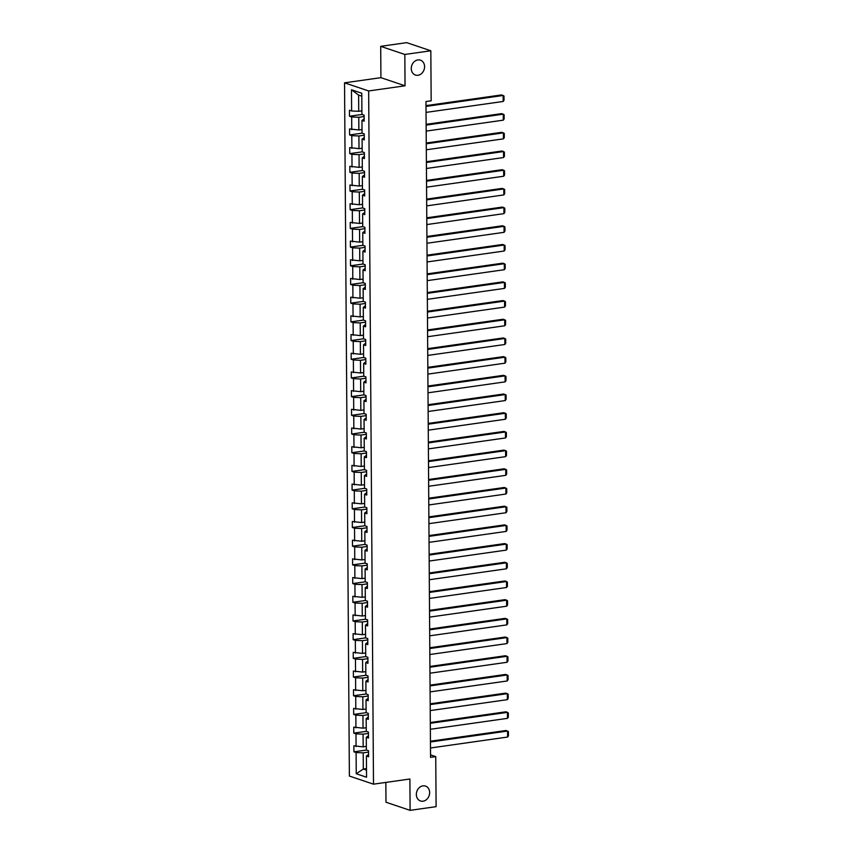 <?xml version="1.0" encoding="UTF-8"?>
<svg xmlns="http://www.w3.org/2000/svg" width="853" height="853" viewBox="0 0 853 853"><rect width="100%" height="100%" fill="white"/><g stroke="black" fill="none" stroke-linecap="round" stroke-linejoin="round"><path stroke-width="1.28" d="M422.939 785.858A7.858 6.504 -71.4 0 1 425.498 786.082A7.858 6.504 -71.4 0 1 429.528 794.111A7.858 6.504 -71.4 0 1 423.045 801.202A7.858 6.504 -71.4 0 1 420.486 800.967A7.858 6.504 -71.4 0 1 416.456 792.949A7.858 6.504 -71.4 0 1 422.939 785.858M417.874 59.934A7.858 6.504 -71.4 0 1 420.433 60.158A7.858 6.504 -71.4 0 1 424.463 68.176A7.858 6.504 -71.4 0 1 417.981 75.267A7.858 6.504 -71.4 0 1 415.422 75.043A7.858 6.504 -71.4 0 1 411.391 67.024A7.858 6.504 -71.4 0 1 417.874 59.934M385.844 782.425L385.982 802.225L410.101 810.35L436.096 806.661L435.744 756.632L430.53 754.884M344.537 82.826L349.378 776.049L373.497 784.174L368.656 90.962L344.537 82.826L380.918 77.666L405.047 85.801L404.823 54.464L380.705 46.339L380.918 77.666M380.705 46.339L406.689 42.65L430.818 50.775L404.823 54.464M368.56 752.101L363.207 752.858L363.325 769.033L356.255 773.756L356.106 752.549L353.92 751.813L366.406 750.043M366.491 768.585L363.325 769.033L366.502 770.099M363.207 752.858L356.106 752.549M368.432 733.399L363.079 734.166L363.175 746.865L353.878 745.821L353.92 751.813M356.064 746.556L355.978 733.857L353.792 733.122L366.278 731.352L366.15 718.631L368.336 719.367L368.293 713.375L366.108 712.639L366.022 699.94L368.197 700.676L368.155 694.683L365.98 693.947L365.884 681.248L368.069 681.984L368.027 675.992L365.841 675.256L365.756 662.557L367.942 663.293L367.899 657.3L365.713 656.565L365.628 643.866L367.814 644.601L367.771 638.609L365.585 637.873L365.5 625.164L367.675 625.899L367.632 619.907L365.457 619.171L365.361 606.472L367.547 607.208L367.504 601.216L365.319 600.48L365.233 587.781L367.419 588.517L367.376 582.524L365.191 581.789L365.105 569.09L367.291 569.825L367.248 563.833L365.063 563.097L364.977 550.398L367.153 551.134L367.121 545.142L364.935 544.406L364.839 531.696L367.025 532.432L366.982 526.44L364.796 525.704L364.711 513.005L366.897 513.741L366.854 507.748L364.668 507.013L364.583 494.313L366.769 495.049L366.726 489.057L364.54 488.321L364.455 475.622L366.63 476.358L366.598 470.366L364.412 469.63L364.316 456.931L366.502 457.666L366.459 451.674L364.274 450.938L364.188 438.229L366.374 438.964L366.332 432.972L364.146 432.236L364.06 419.537L366.246 420.273L366.204 414.281L364.018 413.545L363.932 400.846L366.118 401.582L366.076 395.589L363.89 394.854L363.794 382.155L365.98 382.89L365.937 376.898L363.762 376.162L363.666 363.463L365.852 364.199L365.809 358.207L363.623 357.471L363.538 344.761L365.724 345.497L365.681 339.505L363.495 338.769L363.41 326.07L365.596 326.806L365.553 320.813L363.367 320.078L363.271 307.379L365.457 308.114L365.415 302.122L363.239 301.386L363.143 288.687L365.329 289.423L365.287 283.431L363.101 282.695L363.015 269.996L365.201 270.732L365.159 264.739L362.973 264.003L362.888 251.294L365.073 252.03L365.031 246.037L362.845 245.301L362.76 232.602L364.935 233.338L364.892 227.346L362.717 226.61L362.621 213.911L364.807 214.647L364.764 208.654L362.578 207.919L362.493 195.22L364.679 195.955L364.636 189.963L362.45 189.227L362.365 176.528L364.551 177.264L364.508 171.272L362.322 170.536L362.237 157.826L364.412 158.562L364.37 152.57L362.194 151.834L362.099 139.135L364.284 139.871L364.242 133.878L362.056 133.143L361.971 120.444L364.156 121.179L364.114 115.187L361.928 114.451L361.779 93.244L351.479 89.768L351.628 110.986L349.442 110.25L349.485 116.232L361.971 114.462M368.304 714.707L362.951 715.464L363.037 728.174L353.75 727.129L353.792 733.122M355.936 727.865L355.85 715.166L353.664 714.43L366.15 712.66M368.165 696.016L362.824 696.773L362.909 709.472L353.622 708.438L353.664 714.43M355.808 709.174L355.712 696.475L353.537 695.739L366.022 693.969M368.038 677.325L362.685 678.082L362.781 690.781L353.494 689.746L353.537 695.739M355.669 690.482L355.584 677.772L353.398 677.037L365.884 675.267M367.91 658.633L362.557 659.39L362.653 672.089L353.355 671.055L353.398 677.037M355.541 671.791L355.456 659.081L353.27 658.345L365.756 656.575M367.782 639.931L362.429 640.699L362.514 653.398L353.227 652.353L353.27 658.345M355.413 653.089L355.328 640.39L353.142 639.654L365.628 637.884M367.643 621.24L362.301 621.997L362.386 634.707L353.099 633.662L353.142 639.654M355.285 634.397L355.189 621.698L353.014 620.963L365.5 619.193M367.515 602.549L362.173 603.306L362.258 616.005L352.971 614.97L353.014 620.963M355.157 615.706L355.061 603.007L352.875 602.271L365.361 600.501M367.387 583.857L362.035 584.614L362.13 597.313L352.833 596.279L352.875 602.271M355.019 597.015L354.933 584.305L352.747 583.569L365.233 581.799M367.259 565.166L361.907 565.923L361.992 578.622L352.705 577.588L352.747 583.569M354.891 578.323L354.805 565.614L352.62 564.878L365.105 563.108M367.121 546.464L361.779 547.231L361.864 559.931L352.577 558.886L352.62 564.878M354.763 559.621L354.667 546.922L352.492 546.187L364.977 544.417M366.993 527.772L361.651 528.529L361.736 541.239L352.449 540.194L352.492 546.187M354.635 540.93L354.539 528.231L352.353 527.495L364.849 525.725M366.865 509.081L361.512 509.838L361.608 522.537L352.31 521.503L352.353 527.495M354.496 522.239L354.411 509.54L352.225 508.804L364.711 507.034M366.737 490.39L361.384 491.147L361.469 503.846L352.182 502.812L352.225 508.804M354.368 503.547L354.283 490.838L352.097 490.102L364.583 488.332M366.598 471.698L361.256 472.455L361.341 485.154L352.054 484.12L352.097 490.102M354.24 484.856L354.155 472.146L351.969 471.41L364.455 469.64M366.47 452.996L361.128 453.764L361.214 466.463L351.926 465.418L351.969 471.41M354.112 466.154L354.016 453.455L351.831 452.719L364.327 450.949M366.342 434.305L360.99 435.062L361.086 447.772L351.799 446.727L351.831 452.719M353.974 447.462L353.888 434.763L351.703 434.028L364.188 432.258M366.214 415.614L360.862 416.371L360.947 429.07L351.66 428.035L351.703 434.028M353.846 428.771L353.76 416.072L351.575 415.336L364.06 413.566M366.076 396.922L360.734 397.679L360.819 410.378L351.532 409.344L351.575 415.336M353.718 410.08L353.632 397.37L351.447 396.634L363.932 394.864M365.948 378.231L360.606 378.988L360.691 391.687L351.404 390.653L351.447 396.634M353.59 391.388L353.494 378.679L351.308 377.943L363.804 376.173M365.82 359.529L360.467 360.297L360.563 372.996L351.276 371.951L351.308 377.943M353.451 372.686L353.366 359.987L351.18 359.252L363.666 357.482M365.692 340.837L360.339 341.595L360.424 354.304L351.137 353.259L351.18 359.252M353.323 353.995L353.238 341.296L351.052 340.56L363.538 338.79M365.564 322.146L360.211 322.903L360.297 335.602L351.009 334.568L351.052 340.56M353.195 335.304L353.11 322.605L350.924 321.869L363.41 320.099M365.425 303.455L360.083 304.212L360.169 316.911L350.882 315.877L350.924 321.869M353.067 316.612L352.971 303.903L350.796 303.167L363.282 301.397M365.297 284.763L359.945 285.52L360.041 298.219L350.754 297.185L350.796 303.167M352.929 297.921L352.843 285.211L350.658 284.476L363.143 282.706M365.169 266.061L359.817 266.829L359.913 279.528L350.615 278.483L350.658 284.476M352.801 279.219L352.715 266.52L350.53 265.784L363.015 264.014M365.041 247.37L359.689 248.127L359.774 260.837L350.487 259.792L350.53 265.784M352.673 260.528L352.588 247.828L350.402 247.093L362.888 245.323M364.903 228.679L359.561 229.436L359.646 242.135L350.359 241.1L350.402 247.093M352.545 241.836L352.449 229.137L350.274 228.401L362.76 226.631M364.775 209.987L359.422 210.744L359.518 223.443L350.231 222.409L350.274 228.401M352.406 223.145L352.321 210.435L350.135 209.699L362.621 207.929M364.647 191.296L359.294 192.053L359.39 204.752L350.093 203.718L350.135 209.699M352.278 204.453L352.193 191.744L350.007 191.008L362.493 189.238M364.519 172.594L359.166 173.362L359.252 186.061L349.965 185.016L350.007 191.008M352.15 185.751L352.065 173.052L349.879 172.317L362.365 170.547M364.38 153.903L359.038 154.66L359.124 167.369L349.837 166.324L349.879 172.317M352.022 167.06L351.926 154.361L349.751 153.625L362.237 151.855M364.252 135.211L358.91 135.968L358.996 148.667L349.709 147.633L349.751 153.625M351.894 148.369L351.799 135.67L349.613 134.934L362.099 133.164M364.124 116.52L358.772 117.277L358.868 129.976L349.57 128.942L349.613 134.934M351.756 129.677L351.671 116.968L349.485 116.232M368.443 735.712L366.278 737.333L368.464 738.069L368.421 732.077L366.236 731.341M366.278 737.333L366.363 750.032L368.549 750.768L368.592 756.76L366.406 756.025L366.555 777.232L356.255 773.756M430.818 50.775L431.17 100.803L425.967 101.539L430.552 757.368L435.744 756.632M366.342 746.418L363.175 746.865M363.079 734.166L355.978 733.857M366.15 718.631L368.315 717.021M366.214 727.716L363.037 728.174M362.951 715.464L355.85 715.166M366.022 699.94L368.187 698.319M366.076 709.024L362.909 709.472M362.824 696.773L355.712 696.475M365.884 681.248L368.059 679.628M365.948 690.333L362.781 690.781M362.685 678.082L355.584 677.772M365.756 662.557L367.92 660.936M365.82 671.642L362.653 672.089M362.557 659.39L355.456 659.081M365.628 643.866L367.792 642.245M365.692 652.95L362.514 653.398M362.429 640.699L355.328 640.39M365.5 625.164L367.664 623.554M365.564 634.248L362.386 634.707M362.301 621.997L355.189 621.698M365.361 606.472L367.536 604.852M365.425 615.557L362.258 616.005M362.173 603.306L355.061 603.007M365.233 587.781L367.398 586.16M365.297 596.865L362.13 597.313M362.035 584.614L354.933 584.305M365.105 569.09L367.27 567.469M365.169 578.174L361.992 578.622M361.907 565.923L354.805 565.614M364.977 550.398L367.142 548.778M365.041 559.483L361.864 559.931M361.779 547.231L354.667 546.922M364.839 531.696L367.014 530.086M364.903 540.781L361.736 541.239M361.651 528.529L354.539 528.231M364.711 513.005L366.875 511.384M364.775 522.089L361.608 522.537M361.512 509.838L354.411 509.54M364.583 494.313L366.747 492.693M364.647 503.398L361.469 503.846M361.384 491.147L354.283 490.838M364.455 475.622L366.619 474.001M364.519 484.707L361.341 485.154M361.256 472.455L354.155 472.146M364.316 456.931L366.491 455.31M364.38 466.015L361.214 466.463M361.128 453.764L354.016 453.455M364.188 438.229L366.353 436.619M364.252 447.313L361.086 447.772M360.99 435.062L353.888 434.763M364.06 419.537L366.225 417.917M364.124 428.622L360.947 429.07M360.862 416.371L353.76 416.072M363.932 400.846L366.097 399.225M363.996 409.93L360.819 410.378M360.734 397.679L353.632 397.37M363.794 382.155L365.969 380.534M363.858 391.239L360.691 391.687M360.606 378.988L353.494 378.679M363.666 363.463L365.841 361.843M363.73 372.548L360.563 372.996M360.467 360.297L353.366 359.987M363.538 344.761L365.702 343.151M363.602 353.846L360.424 354.304M360.339 341.595L353.238 341.296M363.41 326.07L365.574 324.449M363.474 335.154L360.297 335.602M360.211 322.903L353.11 322.605M363.271 307.379L365.447 305.758M363.335 316.463L360.169 316.911M360.083 304.212L352.971 303.903M363.143 288.687L365.319 287.066M363.207 297.772L360.041 298.219M359.945 285.52L352.843 285.211M363.015 269.996L365.18 268.375M363.079 279.08L359.913 279.528M359.817 266.829L352.715 266.52M362.888 251.294L365.052 249.684M362.951 260.378L359.774 260.837M359.689 248.127L352.588 247.828M362.76 232.602L364.924 230.982M362.813 241.687L359.646 242.135M359.561 229.436L352.449 229.137M362.621 213.911L364.796 212.29M362.685 222.996L359.518 223.443M359.422 210.744L352.321 210.435M362.493 195.22L364.657 193.599M362.557 204.304L359.39 204.752M359.294 192.053L352.193 191.744M362.365 176.528L364.53 174.908M362.429 185.613L359.252 186.061M359.166 173.362L352.065 173.052M362.237 157.826L364.402 156.216M362.301 166.911L359.124 167.369M359.038 154.66L351.926 154.361M362.099 139.135L364.274 137.514M362.162 148.219L358.996 148.667M358.91 135.968L351.799 135.67M361.971 120.444L364.135 118.823M362.035 129.528L358.868 129.976M358.772 117.277L351.671 116.968M410.101 810.35L409.888 779.013L373.497 784.174M405.047 85.801L368.656 90.962M361.8 96.176L358.623 95.109L358.729 111.285L351.628 110.986M361.907 110.837L358.729 111.285M366.406 756.025L368.581 754.404M358.623 95.109L351.479 89.768M425.999 106.412L503.131 95.483L501.5 94.928L425.999 105.633M426.042 112.404L503.174 101.464L503.131 95.483L503.995 96.016L504.027 100.217L503.174 101.464M426.137 125.103L503.259 114.174L501.628 113.62L426.127 124.325M426.169 131.095L503.302 120.166L503.259 114.174L504.123 114.718L504.155 118.908L503.302 120.166M426.265 143.794L503.387 132.865L501.756 132.311L426.255 143.016M426.308 149.787L503.43 138.858L503.387 132.865L504.262 133.409L504.283 137.6L503.43 138.858M426.393 162.496L503.515 151.557L501.895 151.013L426.393 161.718M426.436 168.489L503.558 157.549L503.515 151.557L504.39 152.101L504.422 156.291L503.558 157.549M426.521 181.188L503.654 170.248L502.022 169.704L426.521 180.409M426.564 187.18L503.696 176.24L503.654 170.248L504.518 170.792L504.549 174.993L503.696 176.24M426.66 199.879L503.782 188.939L502.15 188.396L426.649 199.101M426.692 205.872L503.824 194.932L503.782 188.939L504.645 189.483L504.677 193.684L503.824 194.932M426.788 218.571L503.91 207.642L502.278 207.087L426.777 217.792M426.831 224.563L503.952 213.634L503.91 207.642L504.784 208.185L504.805 212.376L503.952 213.634M426.916 237.262L504.038 226.333L502.406 225.778L426.905 236.484M426.958 243.254L504.08 232.325L504.038 226.333L504.912 226.877L504.944 231.067L504.08 232.325M427.044 255.964L504.176 245.024L502.545 244.48L427.044 255.186M427.086 261.956L504.208 251.017L504.176 245.024L505.04 245.568L505.072 249.758L504.208 251.017M427.172 274.655L504.304 263.716L502.673 263.172L427.172 273.877M427.214 280.648L504.347 269.708L504.304 263.716L505.168 264.259L505.2 268.46L504.347 269.708M427.31 293.347L504.432 282.407L502.801 281.863L427.3 292.568M427.353 299.339L504.475 288.399L504.432 282.407L505.307 282.951L505.328 287.152L504.475 288.399M427.438 312.038L504.56 301.109L502.929 300.555L427.428 311.26M427.481 318.03L504.603 307.101L504.56 301.109L505.434 301.653L505.466 305.843L504.603 307.101M427.566 330.729L504.699 319.8L503.067 319.246L427.566 329.951M427.609 336.722L504.731 325.793L504.699 319.8L505.562 320.344L505.594 324.535L504.731 325.793M427.694 349.431L504.827 338.492L503.195 337.948L427.694 348.653M427.737 355.424L504.869 344.484L504.827 338.492L505.69 339.036L505.722 343.226L504.869 344.484M427.833 368.123L504.955 357.183L503.323 356.639L427.822 367.344M427.875 374.115L504.997 363.175L504.955 357.183L505.818 357.727L505.85 361.928L504.997 363.175M427.961 386.814L505.083 375.874L503.451 375.331L427.95 386.036M428.003 392.806L505.125 381.867L505.083 375.874L505.957 376.418L505.978 380.619L505.125 381.867M428.089 405.506L505.211 394.576L503.59 394.022L428.089 404.727M428.131 411.498L505.253 400.569L505.211 394.576L506.085 395.12L506.117 399.311L505.253 400.569M428.217 424.197L505.349 413.268L503.718 412.713L428.217 423.419M428.259 430.189L505.392 419.26L505.349 413.268L506.213 413.812L506.245 418.002L505.392 419.26M428.355 442.899L505.477 431.959L503.846 431.415L428.345 442.121M428.398 448.891L505.52 437.952L505.477 431.959L506.341 432.503L506.373 436.693L505.52 437.952M428.483 461.59L505.605 450.651L503.974 450.107L428.473 460.812M428.526 467.583L505.648 456.643L505.605 450.651L506.479 451.194L506.501 455.395L505.648 456.643M428.611 480.282L505.733 469.342L504.112 468.798L428.611 479.503M428.654 486.274L505.776 475.334L505.733 469.342L506.607 469.886L506.639 474.087L505.776 475.334M428.739 498.973L505.872 488.044L504.24 487.489L428.739 498.195M428.782 504.965L505.914 494.036L505.872 488.044L506.735 488.588L506.767 492.778L505.914 494.036M428.878 517.664L506 506.735L504.368 506.181L428.867 516.886M428.92 523.657L506.042 512.728L506 506.735L506.863 507.279L506.895 511.469L506.042 512.728M429.006 536.366L506.128 525.427L504.496 524.883L428.995 535.588M429.048 542.359L506.17 531.419L506.128 525.427L507.002 525.97L507.023 530.161L506.17 531.419M429.134 555.058L506.255 544.118L504.635 543.574L429.134 554.279M429.176 561.05L506.298 550.11L506.255 544.118L507.13 544.662L507.162 548.863L506.298 550.11M429.262 573.749L506.394 562.809L504.763 562.266L429.262 572.971M429.304 579.741L506.437 568.802L506.394 562.809L507.258 563.353L507.29 567.554L506.437 568.802M429.4 592.44L506.522 581.511L504.891 580.957L429.39 591.662M429.432 598.433L506.565 587.504L506.522 581.511L507.386 582.055L507.418 586.246L506.565 587.504M429.528 611.132L506.65 600.203L505.019 599.648L429.517 610.353M429.571 617.124L506.693 606.195L506.65 600.203L507.524 600.747L507.546 604.937L506.693 606.195M429.656 629.834L506.778 618.894L505.147 618.35L429.656 629.056M429.699 635.826L506.821 624.886L506.778 618.894L507.652 619.438L507.684 623.628L506.821 624.886M429.784 648.525L506.917 637.586L505.285 637.042L429.784 647.747M429.827 654.518L506.959 643.578L506.917 637.586L507.78 638.129L507.812 642.32L506.959 643.578M429.923 667.217L507.045 656.277L505.413 655.733L429.912 666.438M429.955 673.209L507.087 662.269L507.045 656.277L507.908 656.821L507.94 661.022L507.087 662.269M430.051 685.908L507.172 674.979L505.541 674.424L430.04 685.13M430.093 691.9L507.215 680.971L507.172 674.979L508.047 675.523L508.068 679.713L507.215 680.971M430.179 704.599L507.3 693.67L505.669 693.116L430.168 703.821M430.221 710.592L507.343 699.663L507.3 693.67L508.175 694.214L508.207 698.404L507.343 699.663M430.307 723.301L507.439 712.362L505.808 711.818L430.307 722.523M430.349 729.294L507.471 718.354L507.439 712.362L508.303 712.905L508.335 717.096L507.471 718.354M430.434 741.993L507.567 731.053L505.936 730.509L430.434 741.214M430.477 747.985L507.61 737.045L507.567 731.053L508.431 731.597L508.463 735.787L507.61 737.045"/></g></svg>
